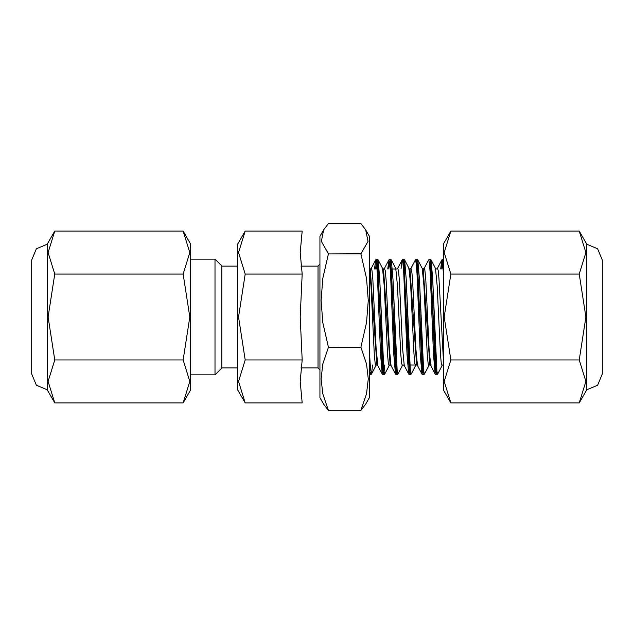 <?xml version="1.0" encoding="UTF-8"?>
<svg xmlns="http://www.w3.org/2000/svg" width="634" height="634" viewBox="0 0 634 634"><rect width="100%" height="100%" fill="white"/><g stroke="black" fill="none" stroke-linecap="round" stroke-linejoin="round"><path stroke-width="0.95" d="M47.566 389.878L36.352 385.226L31.7 374.012L31.7 259.988L36.344 248.774L47.566 244.122M54.77 274.062L48.129 252.594L54.77 231.125L47.566 243.607L47.566 390.393L54.77 402.875L48.129 381.406L54.77 359.938L48.129 317L54.77 274.062L183.155 274.062L189.796 317L183.155 359.938L189.796 381.406L183.155 402.875L54.77 402.875M54.77 359.938L183.155 359.938M183.155 402.875L190.358 390.393L190.358 243.607L183.155 231.125L54.77 231.125M183.155 231.125L189.796 252.594L183.155 274.062M586.434 389.878L597.648 385.226L602.3 374.012L602.3 259.988L597.648 248.774L586.434 244.122M579.23 402.875L586.434 390.393L586.434 243.607L579.23 231.125L585.871 252.594L579.23 274.062L585.871 317L579.23 359.938L585.871 381.406L579.23 402.875L450.845 402.875L444.204 381.406L450.845 359.938L444.204 317L450.845 274.062L444.204 252.594L450.845 231.125L579.23 231.125M450.845 274.062L579.23 274.062M450.845 359.938L579.23 359.938M450.845 402.875L443.641 390.393L443.641 243.607L450.845 231.125M442.302 365.041L442.128 365.541L441.304 363.409L440.479 354.192L437.167 285.514L435.51 268.451L431.08 259.964L432.737 279.507L436.874 371.255L437.698 374.028L436.874 371.255L436.041 360.199L432.737 279.507L431.08 259.964L429.82 259.187M429.067 365.041L428.893 365.549L428.069 363.385L427.237 354.168L423.932 285.546L422.276 268.459L417.846 259.972L417.148 261.747L417.846 259.972L419.502 279.554L423.631 371.231L424.463 374.044L423.631 371.231L422.807 360.175L419.502 279.554L417.846 259.972M415.833 365.041L415.658 365.541L414.834 363.385L414.002 354.168L410.697 285.498L409.041 268.451L408.518 268.959M402.598 365.041L402.424 365.541L401.599 363.409L400.775 354.2L397.463 285.538L395.806 268.459L391.376 259.972L393.032 279.539L397.169 371.262L397.993 374.036L397.169 371.262L396.337 360.215L393.032 279.539L391.376 259.972L390.116 259.195M389.363 365.041L389.189 365.549L388.365 363.377L387.532 354.16L384.228 285.53L382.571 268.451L378.141 259.964L377.444 261.747L378.141 259.964L379.798 279.531L383.927 371.223L384.751 374.036L383.927 371.223L383.102 360.16L379.798 279.531L378.141 259.964M376.128 365.041L375.954 365.541L375.138 363.464L374.322 354.454L371.041 286.441L369.408 268.61M443.641 260.828L443.134 259.155L442.508 261.644L441.882 268.959M442.128 365.541L437.698 374.036L436.517 374.852L429.9 259.155M424.415 374.115L423.282 374.845L416.586 259.187M410.61 372.768L410.047 374.845L403.351 259.195M397.993 374.044L396.813 374.852L390.195 259.155M384.814 365.041L383.578 374.845L376.881 259.187M370.906 372.768L370.343 374.845L369.408 369.273M443.641 261.604L442.96 268.959L443.641 261.604M430.462 261.232L430.383 261.747L430.462 261.232M410.047 374.845L411.228 374.036L410.396 371.231L409.572 360.167L406.259 279.491L404.611 259.956L403.913 261.747L404.611 259.956L406.259 279.491L410.396 371.231L411.228 374.036L415.658 365.541M390.758 261.232L390.679 261.747L390.758 261.232M376.881 267.556L376.786 268.959L376.881 267.556M372.578 365.041L371.524 374.028L370.462 368.94L369.408 350.99L370.462 368.94L371.524 374.028L372.578 365.041M319.956 264.029L318.054 265.923L318.054 368.077L319.956 369.971M443.641 364.233L438.934 278.58L438.149 270.322L437.365 268.444L436.406 268.959M431.279 365.041L430.748 365.541L429.091 348.478L425.786 279.84L424.962 270.615L424.13 268.451L423.258 268.959M418.036 365.041L417.513 365.549L415.856 348.462L412.552 279.816L411.728 270.607L410.895 268.459L409.992 268.959M404.801 365.041L404.278 365.549L402.622 348.454L399.317 279.84L398.493 270.623L397.661 268.451L396.702 268.959M383.499 268.959L390.116 365.041L391.043 365.541L389.387 348.454L386.082 279.824L385.258 270.607L384.426 268.451L383.522 268.959M377.832 365.596L376.152 348.494L372.847 279.816L372.015 270.607L371.191 268.459L371.017 268.959M435.186 374.036L430.748 365.541L429.828 365.041L423.203 268.959M416.617 365.041L409.968 268.959M382.247 374.036L377.809 365.549L376.881 365.049L370.264 268.959M443.641 261.913L442.976 259.155L441.795 259.964L442.722 263.593L443.641 277.24L442.722 263.593L441.795 259.964L440.741 268.959L441.795 259.964L437.405 268.388M435.883 372.245L435.804 372.76L435.883 372.245M435.178 374.036L433.529 354.469L430.224 273.833L429.392 262.777L428.568 259.964L429.392 262.777L430.224 273.833L433.529 354.469L435.178 374.036M422.648 372.253L422.569 372.768L422.648 372.253M421.943 374.036L420.294 354.454L416.982 273.84L416.158 262.777L415.333 259.956L416.158 262.777L416.982 273.84L420.294 354.454L421.943 374.036L423.203 374.805M409.968 366.444L409.342 372.697L408.716 374.036L409.342 372.697L409.968 366.444M408.708 374.028L407.06 354.477L403.747 273.825L402.923 262.761L402.099 259.956L402.923 262.761L403.747 273.825L407.06 354.477L408.708 374.028L409.897 374.845L410.531 372.253M402.091 259.964L401.037 268.959L402.091 259.964L403.272 259.155L404.064 263.158L408.241 357.83L409.897 374.845M396.836 365.041L396.733 366.444L396.836 365.041M396.171 372.253L396.091 372.76L396.171 372.253M395.473 374.028L393.825 354.446L390.512 273.817L389.688 262.761L388.864 259.964L389.688 262.761L390.512 273.817L393.825 354.446L395.473 374.028L391.043 365.541M388.856 259.972L387.802 268.959L388.856 259.972L390.037 259.155L391.558 273.412L394.681 351.157L395.727 369.242L396.733 374.813M383.499 366.444L382.857 372.76L383.499 366.444M382.239 374.036L380.59 354.469L377.278 273.84L376.453 262.777L375.629 259.964L376.453 262.777L377.278 273.84L380.59 354.469L382.239 374.036L383.499 374.813M375.621 259.972L374.567 268.959L375.621 259.972L371.191 268.459L370.319 268.959M369.701 372.261L369.622 372.768L369.701 372.261M369.408 370.858L370.185 374.845L370.827 372.261M375.566 268.959L376.81 259.155L377.999 268.166L382.175 364.883L383.419 374.845M384.061 372.253L384.672 365.041M388.8 268.959L389.474 261.232M415.333 259.956L416.578 259.179L417.624 266.969L421.792 363.551L423.124 374.845M428.568 259.972L429.749 259.155L430.137 260.114L431.175 271.938L434.306 349.279L435.344 368.211L436.438 374.813M441.739 268.959L442.421 261.232M237.671 244.122L237.671 389.878L245.176 402.875L238.535 381.406L245.176 359.938L238.535 317L245.176 274.062L238.535 252.594L245.176 231.125L237.671 244.122M221.805 266.09L237.671 266.09M245.176 231.125L302.188 231.125L300.159 252.594L302.188 274.062L300.159 317L302.188 359.938L245.176 359.938M302.188 274.062L245.176 274.062M302.188 359.938L300.159 381.406L302.188 402.875L245.176 402.875M300.999 266.09L318.054 266.09M221.805 368.077L221.805 265.923L215.037 259.155L215.037 374.845L221.805 368.077M190.358 259.155L215.037 259.155M328.428 253.743L321.343 241.388L323.681 229.857L328.428 223.533L360.928 223.533L365.675 229.857L368.013 241.388L360.928 253.743L328.428 253.893L360.928 253.893L366.539 278.484L368.275 300.532L366.539 322.579L360.928 347.178L366.539 363.987L368.275 378.894L366.539 393.801L360.928 410.436L328.428 410.436L322.817 393.801L321.081 378.894L322.817 363.987L328.428 347.361L360.928 347.361M323.681 229.857L319.956 236.316L319.956 397.684L323.681 404.143L328.428 410.467L360.928 410.467L365.675 404.143L369.408 397.684L369.408 236.316L365.675 229.857M360.928 347.178L328.428 347.361M328.428 347.178L322.817 322.579L321.081 300.532L322.817 278.484L328.428 253.893M428.893 365.549L424.463 374.044M409.041 268.451L404.611 259.956M402.424 365.541L397.993 374.036M389.189 365.549L384.751 374.036L383.578 374.845M375.954 365.541L371.524 374.028L370.343 374.845M443.134 259.155L443.641 259.29M416.665 259.147L417.846 259.956M403.43 259.155L404.611 259.972M376.961 259.147L378.133 259.956M443.641 268.959L443.158 268.959L443.641 268.959M436.469 268.959L435.685 268.959L436.469 268.959M424.653 268.959L422.45 268.959L424.653 268.959M418.9 268.959L417.758 268.959L418.9 268.959M411.418 268.959L409.215 268.959L411.418 268.959M396.773 268.959L392.43 268.959L396.773 268.959M384.949 268.959L382.746 268.959L384.949 268.959M371.714 268.959L369.511 268.959L371.714 268.959M443.641 365.041L441.605 365.041L443.641 365.041M430.573 365.041L428.37 365.041L430.573 365.041M417.338 365.041L409.873 365.041L417.338 365.041M404.104 365.041L401.901 365.041L404.104 365.041M390.869 365.041L388.666 365.041L390.869 365.041M377.634 365.041L375.431 365.041L377.634 365.041M443.055 365.041L443.641 365.2M416.586 365.049L417.513 365.549L421.911 373.965M403.351 365.041L404.278 365.541L408.716 374.044M428.568 259.956L424.146 268.436M415.325 259.964L410.895 268.451M402.099 259.964L397.7 268.388M388.864 259.956L384.426 268.451M370.185 374.845L369.408 374.536M376.81 259.155L375.629 259.964M396.662 374.852L395.481 374.036M436.366 374.852L435.186 374.044M221.805 367.91L237.671 367.91M300.999 367.91L318.054 367.91M190.358 374.845L215.037 374.845"/></g></svg>

